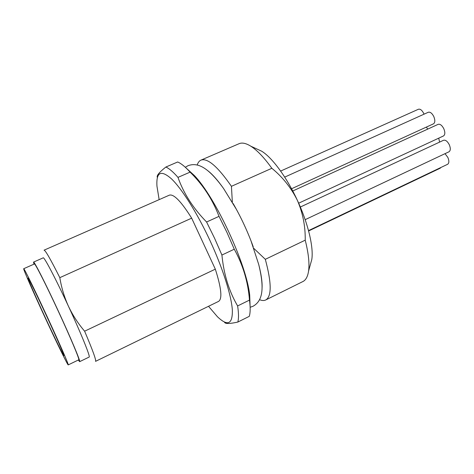 <?xml version="1.0" encoding="UTF-8"?>
<svg xmlns="http://www.w3.org/2000/svg" width="474" height="474" viewBox="0 0 474 474"><rect width="100%" height="100%" fill="white"/><g stroke="black" fill="none" stroke-linecap="round" stroke-linejoin="round"><path stroke-width="0.71" d="M236.413 209.372L223.568 188.51C217.862 180.428 212.725 174.586 208.163 170.984M262.092 287.463C262.3 281.651 261.168 273.96 258.691 264.379L250.912 240.602M45.172 317.331C35.799 297.115 27.421 278.019 28.013 278.084C28.179 277.32 36.925 295.124 46.713 316.288C56.566 337.541 64.577 355.921 63.877 355.541C63.54 356.033 54.48 337.464 45.172 317.331M45.006 317.444C56.495 342.281 67.788 365.454 68.232 364.897C69.115 365.407 59.226 342.69 46.92 316.146C34.697 289.721 23.884 267.721 23.7 268.711C22.983 268.687 33.441 292.499 45.006 317.444M68.232 364.897L78.767 359.802C79.97 360.151 70.436 337.37 58.172 310.938C46.002 284.619 34.916 262.851 34.401 263.977L23.7 268.711M33.932 264.184L33.541 262.104C34.075 260.925 45.587 283.523 58.243 310.897C70.999 338.389 80.894 362.035 79.638 361.662L78.305 360.021M79.638 361.662L89.148 357.058C90.7 357.278 81.131 333.572 68.416 306.186C55.814 278.908 44.046 256.529 43.211 257.838L33.541 262.104M208.524 306.299L217.406 316.709C227.674 326.533 232.651 324.323 232.349 310.073C231.389 295.486 222.709 267.982 209.97 240.525C197.279 213.17 182.004 188.978 171.57 178.935C160.976 169.603 156.106 172.003 156.953 186.14L159.146 199.649M224.605 322.421C225.44 323.938 229.843 323.819 237.806 322.071C238.795 318.569 238.73 313.19 237.622 305.943C229.043 291.35 223.805 274.381 221.915 255.036L214.615 238.345L206.593 222.01C193.149 208.264 183.61 193.386 177.975 177.383C173.194 171.92 169.159 168.466 165.876 167.032C159.483 172.068 156.61 175.469 157.255 177.223M221.915 255.036L234.274 249.217L227.034 232.598L219.024 216.351L206.593 222.01M308.615 230.968L440.192 168.211L440.956 167.464M308.521 230.613L447.616 164.288C449.174 163.163 449.251 160.87 447.853 157.421L445.015 153.671M305.167 219.669L448.996 151.793C450.62 150.625 450.715 148.267 449.281 144.718C447.444 141.258 445.524 139.777 443.534 140.274L300.326 207.025M298.661 203.198L443.48 135.955C445.151 134.758 445.258 132.341 443.8 128.709C441.987 125.296 440.103 123.838 438.136 124.336L292.748 190.992M291.557 188.753L433.485 123.833C435.15 122.63 435.251 120.195 433.787 116.533C432.033 113.203 430.202 111.781 428.3 112.255L284.708 177.11M424.046 114.175L423.732 113.44C422.026 110.193 420.26 108.795 418.435 109.245L280.644 171.067M439.599 142.111L438.734 138.159M215.326 269.161C221.382 288.156 222.46 298.904 218.567 301.399L95.541 361.36C96.376 360.341 92.738 350.286 84.615 331.196C78.127 323.576 72.723 315.24 68.416 306.186C64.298 297.044 61.43 287.534 59.819 277.663C50.617 259.349 45.368 250.189 44.058 250.177L169.378 195.152C173.757 193.801 181.187 201.468 191.668 218.159L215.326 269.161L84.615 331.196M59.819 277.663L191.668 218.159M234.274 249.217C243.008 265.019 248.08 281.977 249.478 300.101L237.622 305.943M237.806 322.071L249.271 316.354C250.355 312.923 250.456 307.75 249.579 300.848L249.478 300.101M177.975 177.383L190.098 172.127L189.861 171.866C185.073 166.629 181.003 163.34 177.649 161.989L165.876 167.032M190.098 172.127C202.913 184.7 212.559 199.447 219.024 216.351M250.094 306.204L249.703 295.148C246.664 264.64 215.581 197.51 194.287 175.457L186.11 168.009M232.355 202.291L231.431 186.318C217.684 166.516 207.529 157.789 200.964 160.129C199.246 160.893 197.996 162.529 197.208 165.035M231.431 186.318L271.845 168.288C282.575 177.027 291.054 187.657 297.287 200.17C302.797 212.862 305.44 226.193 305.22 240.17L265.316 259.319L253.703 248.287M259.545 299.663C261.962 300.688 264.018 300.789 265.713 299.971C271.792 296.44 271.655 282.889 265.316 259.319M271.845 168.288C264.154 157.593 257.139 150.222 250.793 146.188C246.006 143.225 242.101 142.39 239.074 143.699L200.964 160.129M265.713 299.971L302.898 281.544C305.849 280.081 307.745 276.567 308.58 270.998C309.617 263.449 308.497 253.169 305.22 240.17M310.245 265.019L311.803 259.45C313.747 247.238 308.07 223.213 297.287 200.17C286.705 177.223 272.183 157.587 261.684 151.2L256.428 148.783M427.72 129.112L426.393 127.073M223.568 188.51C207.748 166.546 197.314 162.244 188.018 165.71L185.316 167.275M258.691 264.379C265.221 290.823 261.719 301.34 253.08 306.24L250.142 307.282M253.24 246.824C247.795 231.798 241.1 217.382 233.161 203.565M194.287 175.457L189.861 171.866M249.703 295.148L249.579 300.848M311.803 259.45L308.58 270.998M261.684 151.2L250.793 146.188"/></g></svg>
